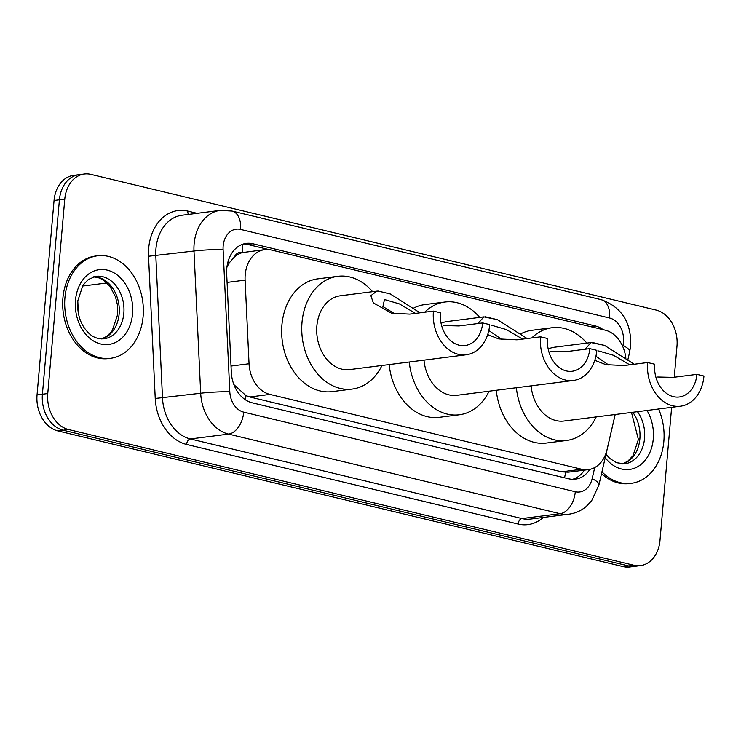 <?xml version="1.0" encoding="UTF-8"?>
<svg xmlns="http://www.w3.org/2000/svg" width="741" height="741" viewBox="0 0 741 741"><rect width="100%" height="100%" fill="white"/><g stroke="black" fill="none" stroke-linecap="round" stroke-linejoin="round"><path stroke-width="1.11" d="M234.48 256.914A31.002 23.471 -97.2 0 1 242.631 252.561L242.214 252.468A10.337 7.827 82.8 0 0 234.48 256.914L229.599 262.49L226.968 266.843M233.906 384.653L245.993 395.629L249.81 396.981L561.585 471.832L568.18 472.202L588.298 469.646A31.002 23.471 82.8 0 0 607.027 449.713L615.16 414.515M625.876 358.348A31.002 23.471 82.8 0 0 605.156 330.153L271.326 250.004A31.002 23.471 82.8 0 0 264.759 249.634L242.631 252.561M264.759 249.634A31.002 23.471 82.8 0 0 245.104 280.117L249.05 363.766A31.002 23.471 82.8 0 0 269.946 394.416L581.722 469.266A31.002 23.471 82.8 0 0 588.298 469.646M603.128 329.662A31.002 23.471 82.8 0 0 595.356 325.966L252.894 243.761A31.002 23.471 82.8 0 0 246.327 243.381A31.002 23.471 82.8 0 0 226.681 273.864L231.312 372.158A31.002 23.471 82.8 0 0 252.218 402.808L568.745 478.797A31.002 23.471 82.8 0 0 575.322 479.177A31.002 23.471 82.8 0 0 589.836 469.377M671.633 407.328L659.981 540.513A31.002 23.471 -97.2 0 1 640.428 565.633A31.002 23.471 -97.2 0 1 633.861 565.263L68.57 429.548A31.002 23.471 -97.2 0 1 47.767 393.545L64.773 199.125A31.002 23.471 -97.2 0 1 84.326 173.996A31.002 23.471 -97.2 0 1 90.893 174.376L656.193 310.09A31.002 23.471 -97.2 0 1 676.987 346.093L674.264 377.252M84.326 173.996L73.609 175.367A31.002 23.471 -97.2 0 0 54.056 200.487L37.05 394.907A31.002 23.471 -97.2 0 0 57.844 430.91L623.144 566.624A31.002 23.471 -97.2 0 0 629.711 567.004L635.074 566.319A31.002 23.471 -97.2 0 1 628.507 565.939L63.207 430.234A31.002 23.471 -97.2 0 1 42.413 394.221L59.419 199.801A31.002 23.471 -97.2 0 1 78.963 174.681A31.002 23.471 -97.2 0 0 59.419 199.801L42.413 394.221A31.002 23.471 -97.2 0 0 63.207 430.234L628.507 565.939A31.002 23.471 -97.2 0 0 635.074 566.319L640.428 565.633M243.678 243.928A31.002 23.471 -97.2 0 1 247.54 244.437L269.066 249.606M584.427 470.137A31.002 23.471 -97.2 0 1 572.617 479.316M658.592 408.986A51.666 39.116 -97.2 0 1 663.843 441.451A51.666 39.116 -97.2 0 1 631.267 483.327A51.666 39.116 -97.2 0 1 601.942 471.822M631.267 483.327L629.257 483.577A51.666 39.116 -97.2 0 1 601.525 473.629M647.653 362.544A37.198 28.158 -97.2 0 0 680.497 406.207A37.198 28.158 -97.2 0 0 703.95 376.058L696.91 374.372A27.899 21.119 -97.2 0 1 679.321 396.981A27.899 21.119 -97.2 0 1 654.692 364.229L647.653 362.544L624.015 365.545L605.814 364.646L594.801 360.321M696.91 374.372L673.273 377.373L657.73 377.021M585.103 349.252L590.994 342.583L604.526 345.408L634.24 364.248M590.994 342.583L554.555 347.214A37.198 28.158 82.8 0 0 548.201 349.048M531.769 337.942A56.835 43.024 -97.2 0 1 552.082 327.735A56.835 43.024 -97.2 0 1 586.826 343.111M520.59 333.932A56.835 43.024 -97.2 0 1 531.992 330.291L552.082 327.735M531.121 385.866A37.198 28.158 82.8 0 0 563.947 421.027L680.497 406.207M596.209 416.924A56.835 43.024 -97.2 0 1 566.42 440.506A56.835 43.024 -97.2 0 1 516.366 387.738M566.42 440.506L546.33 443.053A56.835 43.024 -97.2 0 1 496.266 390.294M629.72 364.822L613.594 355.328L598.719 350.975M595.931 356.226L608.917 365.183M540.541 336.831A37.198 28.158 -97.2 0 0 573.377 380.485A37.198 28.158 -97.2 0 0 596.829 350.345L589.799 348.65A27.899 21.119 -97.2 0 1 572.2 371.26A27.899 21.119 -97.2 0 1 547.571 338.517L540.541 336.831L516.894 339.832L498.693 338.924L487.68 334.608M589.799 348.65L566.152 351.66L550.619 351.299M477.982 323.53L483.882 316.87L497.415 319.686L527.12 338.535M483.882 316.87L447.444 321.501A37.198 28.158 82.8 0 0 441.08 323.335M424.649 312.23A56.835 43.024 -97.2 0 1 444.961 302.022A56.835 43.024 -97.2 0 1 479.705 317.398M413.469 308.21A56.835 43.024 -97.2 0 1 424.871 304.579L444.961 302.022M424 360.145A37.198 28.158 82.8 0 0 456.827 395.305L573.377 380.485M489.097 391.202A56.835 43.024 -97.2 0 1 459.3 414.784A56.835 43.024 -97.2 0 1 409.245 362.025M459.3 414.784L439.209 417.34A56.835 43.024 -97.2 0 1 389.155 364.581M522.609 339.109L506.473 329.615L491.598 325.262M488.81 330.514L501.805 339.471M433.42 311.109A37.198 28.158 -97.2 0 0 466.265 354.772A37.198 28.158 -97.2 0 0 489.718 324.623L482.678 322.937A27.899 21.119 -97.2 0 1 465.089 345.547A27.899 21.119 -97.2 0 1 440.46 312.804L433.42 311.109L409.782 314.119L391.581 313.211L373.325 302.874L370.87 295.687L376.761 291.148L378.114 291.046L390.294 293.973L419.999 312.813M482.678 322.937L459.04 325.947L443.498 325.586M376.761 291.148L340.323 295.789A37.198 28.158 82.8 0 0 316.87 325.929A37.198 28.158 82.8 0 0 349.706 369.592L466.265 354.772M381.976 365.489A56.835 43.024 -97.2 0 1 352.188 389.071A56.835 43.024 -97.2 0 1 302.013 322.363A56.835 43.024 -97.2 0 1 337.85 276.31A56.835 43.024 -97.2 0 1 372.593 291.685M352.188 389.071L332.088 391.628A56.835 43.024 -97.2 0 1 281.923 324.919A56.835 43.024 -97.2 0 1 317.75 278.866L337.85 276.31M415.488 313.387L399.362 303.893L384.486 299.549L382.921 306.579L394.684 313.758M64.93 297.669A51.666 39.116 -97.2 0 1 97.506 255.802A51.666 39.116 -97.2 0 1 143.115 316.444A51.666 39.116 -97.2 0 1 110.539 358.311A51.666 39.116 -97.2 0 1 64.93 297.669M110.539 358.311L108.529 358.57A51.666 39.116 -97.2 0 1 62.92 297.928A51.666 39.116 -97.2 0 1 95.496 256.053L97.506 255.802M227.802 262.509A31.002 2.121 -2.7 0 1 229.599 262.49M564.531 477.788A31.002 19.47 -76.5 0 0 565.513 472.341M583.037 470.313A31.002 8.883 13 0 1 583.676 471.22M245.317 399.732A31.002 19.47 -76.5 0 0 245.993 395.629M242.214 252.468A31.002 19.47 -76.5 0 0 242.196 244.419M561.585 471.832L581.722 469.266M249.81 396.981L269.946 394.416M231.025 366.063L249.05 363.766M227.079 282.404L245.104 280.117M590.382 326.605L595.356 325.966M622.718 346.473L622.94 345.491A20.665 15.644 82.8 0 0 623.487 342.027A20.665 15.644 82.8 0 0 609.621 318.019L240.575 229.423A20.665 15.644 82.8 0 0 223.171 245.929A20.665 15.644 82.8 0 0 223.097 249.495L229.803 391.711A20.665 15.644 82.8 0 0 243.733 412.144L575.285 491.737A20.665 15.644 82.8 0 0 592.142 478.705L594.727 467.543M622.94 345.491A20.665 5.919 13 0 1 629.683 351.845L630.684 345.538C631.378 322.307 621.504 307.006 601.053 299.633A20.665 12.977 103.5 0 1 609.621 318.019M575.285 491.737A20.665 12.977 103.5 0 1 560.113 513.698L228.561 434.106A41.339 31.289 -97.2 0 1 200.691 393.239L193.994 251.023A41.339 31.289 -97.2 0 1 194.133 243.872A41.339 31.289 -97.2 0 1 220.197 210.379L182.017 215.233A41.339 31.289 82.8 0 0 155.953 248.726A41.339 31.289 82.8 0 0 155.814 255.877L162.511 398.093A41.339 31.289 82.8 0 0 190.381 438.959L521.933 518.552A41.339 31.289 82.8 0 0 530.686 519.052L568.866 514.198A41.339 31.289 -97.2 0 1 560.113 513.698L521.933 518.552A5.168 3.242 -76.5 0 0 518.135 524.044L186.593 444.443A46.498 35.197 -97.2 0 1 155.239 398.473L148.533 256.256A46.498 35.197 -97.2 0 1 187.862 211.092L197.106 213.315M148.533 256.256L193.994 251.023A20.665 1.408 -2.7 0 1 223.097 249.495M543.338 517.44A46.498 35.197 -97.2 0 1 518.135 524.044M633.861 565.263L623.144 566.624M64.773 199.125L54.056 200.487M47.767 393.545L37.05 394.907M68.57 429.548L57.844 430.91M229.803 391.711A20.665 1.408 -2.7 0 0 200.691 393.239L155.239 398.473M243.733 412.144A20.665 12.977 103.5 0 1 228.561 434.106L190.381 438.959A5.168 3.242 -76.5 0 0 186.593 444.443M187.862 211.092A5.168 3.242 -76.5 0 0 188.455 214.418M592.142 478.705A20.665 5.919 13 0 1 598.885 485.059L615.197 414.506M601.053 299.633L232.007 211.037A20.665 12.977 103.5 0 1 240.575 229.423M247.54 244.437L252.894 243.761M77.759 300.244L78.389 313.675M82.399 286.082L106.982 282.96M637.455 411.681A31.502 23.842 -97.2 0 1 644.568 438.301A31.502 23.842 -97.2 0 1 624.709 463.829L616.484 462.708L609.815 458.475L605.999 454.307M647.013 410.458A37.698 28.538 -97.2 0 1 653.275 438.913A37.698 28.538 -97.2 0 1 634.713 468.136A37.698 28.538 -97.2 0 1 605.202 457.716M632.768 412.274A31.502 23.842 -97.2 0 1 639.872 438.894A31.502 23.842 -97.2 0 1 622.431 463.949M604.526 345.408L592.346 342.481M497.415 319.686L485.235 316.768M390.294 293.973L378.114 291.046M96.034 276.319A31.502 23.842 -97.2 0 1 123.83 313.286A31.502 23.842 -97.2 0 1 103.972 338.813C98.238 339.202 93.273 337.424 89.077 333.469C80.88 325.632 77.073 314.897 77.657 301.263L82.946 285.229L88.346 279.468L96.034 276.319M75.499 300.207A37.698 28.538 -97.2 0 1 107.25 270.113A37.698 28.538 -97.2 0 1 132.546 313.906A37.698 28.538 -97.2 0 1 100.785 344A37.698 28.538 -97.2 0 1 75.499 300.207M93.801 276.773A31.502 23.842 -97.2 0 1 119.144 313.888A31.502 23.842 -97.2 0 1 101.702 338.933M568.866 514.198C575.414 513.318 581.231 510.716 586.326 506.381L591.651 500.731L598.885 485.059M232.007 211.037L220.197 210.379M627.859 359.755L629.683 351.845M622.338 463.94L627.747 461.245L632.99 455.687L638.39 439.487L631.499 412.431M101.61 338.933L107.019 336.229L112.252 330.671L117.662 314.471L117.384 304.718L115.485 296.789L109.835 286.156L103.323 280.015L99.544 278.032L93.709 276.801"/></g></svg>
